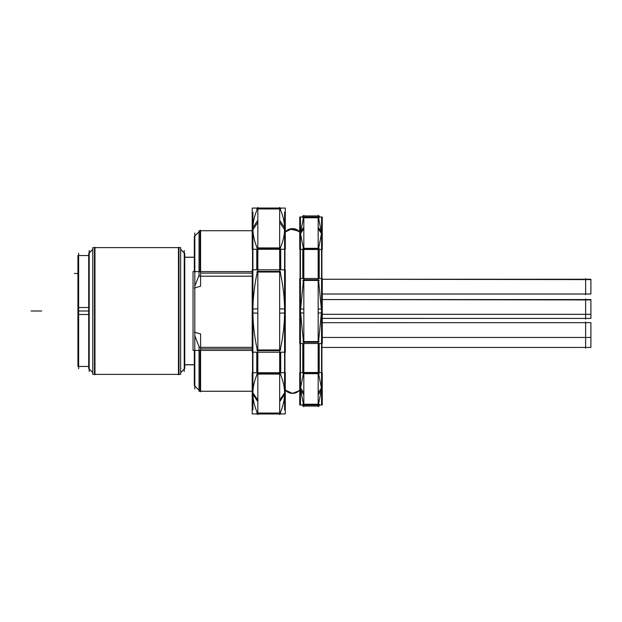<?xml version="1.0" encoding="UTF-8"?>
<svg xmlns="http://www.w3.org/2000/svg" width="622" height="622" viewBox="0 0 622 622"><rect width="100%" height="100%" fill="white"/><g stroke="black" fill="none" stroke-linecap="round" stroke-linejoin="round"><path stroke-width="0.93" d="M92.787 249.438L88.697 253.519L88.697 368.597L92.787 372.562M92.787 249.313L88.697 253.403L92.787 249.313M94.474 374.374L94.474 247.626L92.787 247.626L92.787 374.374L180.66 374.374L94.972 374.374L180.66 374.374L94.972 374.374L180.66 374.374L180.66 247.626L92.787 247.626L94.474 247.626L94.474 374.374L92.787 374.374L94.474 374.374M178.973 247.626L178.973 374.374L178.973 247.626M94.972 247.626L180.66 247.626L94.972 247.626M180.66 372.687L184.75 368.597L180.66 372.687M180.66 249.438L184.75 253.519L180.66 249.313L184.75 253.403L184.75 368.597L180.66 372.562M184.75 364.803L194.321 364.803L184.75 364.803M184.75 257.197L194.321 257.197L184.75 257.197M194.321 271.596L194.321 236.508L199.04 231.804M252.905 230.723L200.097 230.723L200.097 271.596L200.097 230.723L200.595 230.233L200.595 286.159L194.321 288.087M194.818 286.182L199.04 275.398L194.818 286.182M257.485 248.481C254.46 241.81 252.936 235.209 252.905 228.678C252.944 222.116 254.468 215.515 257.485 208.868C254.468 215.515 252.944 222.116 252.905 228.678C252.936 235.209 254.46 241.81 257.485 248.481M257.485 269.808L257.485 249.274L257.485 269.808M252.905 311C252.944 297.884 254.468 284.682 257.485 271.394C254.468 284.682 252.944 297.884 252.905 311C252.936 324.07 254.46 337.272 257.485 350.606C254.46 337.272 252.936 324.07 252.905 311M257.835 208.868L279.667 208.868L257.835 208.868M279.667 248.481L257.835 248.481L279.667 248.481M280.024 248.481C283.041 241.81 284.565 235.209 284.596 228.678C284.557 222.116 283.033 215.515 280.024 208.868C283.033 215.515 284.557 222.116 284.596 228.678C284.565 235.209 283.041 241.81 280.024 248.481M280.724 208.082L257.485 208.02M280.024 413.132C283.041 406.461 284.565 399.86 284.596 393.322C284.557 386.767 283.033 380.166 280.024 373.519C283.033 380.166 284.557 386.767 284.596 393.322C284.565 399.86 283.041 406.461 280.024 413.132M280.724 413.918L256.777 413.918M257.485 413.98L256.777 413.98M279.667 413.132L257.835 413.132L279.667 413.132M257.485 413.132C254.46 406.461 252.936 399.86 252.905 393.322C252.944 386.767 254.468 380.166 257.485 373.519C254.468 380.166 252.944 386.767 252.905 393.322C252.936 399.86 254.46 406.461 257.485 413.132M257.835 373.519L279.667 373.519L257.835 373.519M280.024 350.606C283.041 337.264 284.565 324.062 284.596 311C284.557 297.891 283.033 284.689 280.024 271.394C283.033 284.689 284.557 297.891 284.596 311C284.565 324.062 283.041 337.264 280.024 350.606M280.024 352.192L280.024 372.726L280.024 352.192M257.835 271.394L279.667 271.394L257.835 271.394M279.667 350.606L257.835 350.606L279.667 350.606M280.024 249.274L280.024 269.808L280.024 249.274M257.485 372.726L257.485 352.192L257.485 372.726M299.19 390.647L299.734 390.064A9.509 9.509 0 0 1 285.296 390.064L287.03 391.642M299.734 231.936A9.509 9.509 0 0 0 285.296 231.936A9.509 9.509 0 0 1 299.734 231.936A9.509 9.509 0 0 0 285.296 231.936A9.509 9.509 0 0 1 299.734 231.936L292.418 228.616L285.296 231.936L289.735 229.028L298.933 231.112L299.734 231.936M319.218 217L319.218 215.943L318.511 215.943L318.511 217L318.511 215.943L303.489 215.943L303.489 217L303.489 215.943M303.839 217.63L318.161 217.63L303.839 217.63M318.511 217.63L321.558 233.25L318.511 248.87L321.558 233.25L318.511 217.63M318.511 343.492L318.511 372.508L318.511 343.492M321.558 311L318.511 342.24L321.558 311L318.511 279.76L321.558 311M318.511 373.13L321.558 388.75L318.511 404.37L321.558 388.75L318.511 373.13M318.161 342.24L303.839 342.24L318.161 342.24M303.839 373.13L318.161 373.13L303.839 373.13M303.489 372.508L303.489 343.492L303.489 372.508M303.839 279.76L318.161 279.76L303.839 279.76M303.489 279.76L300.442 311L303.489 342.24L300.442 311L303.489 279.76M303.489 373.13L300.442 388.75L303.489 404.37L300.442 388.75L303.489 373.13M318.161 404.37L303.839 404.37L318.161 404.37M302.782 405L302.782 406.057L303.489 406.057L303.489 405L303.489 406.057L302.782 406.057L319.218 406.057L318.511 406.057L318.511 405L318.511 406.057L319.218 406.057L303.839 406.057M300.442 233.25L303.489 248.87L300.442 233.25L303.489 217.63L300.442 233.25M303.489 278.508L303.489 249.492L303.489 278.508M318.161 248.87L303.839 248.87L318.161 248.87M318.511 249.492L318.511 278.508L318.511 249.492M321.916 347.441L590.9 347.441L321.916 347.441L590.9 347.441L321.916 347.441L590.9 347.441L590.9 337.451L322.266 337.451L590.9 337.451L590.9 322.662L322.266 322.694M590.9 337.451L322.266 337.451L590.9 337.451L322.266 337.451L585.621 337.451L585.621 348.141M322.266 294.004L590.9 294.004L590.9 279.247L322.266 279.247L590.9 279.605M322.266 294.035L590.9 294.035L322.266 294.035M322.266 314.32L590.9 314.32L590.9 299.563L322.266 299.563L590.9 299.928M322.266 318.363L590.9 318.394L590.9 314.351L322.266 314.351L585.621 314.351L585.621 319.094M322.266 318.394L590.9 318.394L322.266 318.394M252.205 348.895L200.595 348.895L252.205 348.895M199.382 347.356L194.818 335.818L199.382 347.356M200.595 273.105L252.205 273.105L200.595 273.105M252.205 391.254L199.04 391.254L252.205 391.277L199.04 391.277L199.04 347.356L252.205 347.356M199.04 391.277L200.097 391.277L200.097 350.404L200.097 391.277L199.04 391.277L252.205 391.277M78.629 368.745L78.629 253.255M88.697 314.483L77.929 314.483L77.929 255.549L88.697 255.549M89.195 371.42L89.195 250.58M94.972 247.253L94.972 374.747M178.475 247.253L178.475 374.747M184.252 250.58L184.252 371.42M194.818 388.991L194.818 233.009M194.321 236.523L199.04 231.781M200.595 230.257L200.097 230.723L200.595 230.233M252.905 409.859L252.905 212.141M252.555 312.975L257.835 313.169L257.835 220.227L252.555 228.227M252.555 269.808L252.555 249.274M252.205 208.082L285.296 208.082L285.296 249.274L252.205 249.274L252.205 208.082M284.946 230.21L279.667 222.396L279.667 207.414M279.667 414.586L279.667 400.164L284.946 392.303M284.596 409.867L284.596 212.055M280.724 413.039L256.777 413.039M280.724 413.98L257.835 413.98M257.835 414.586L257.835 400.164L252.555 392.303M252.205 372.726L285.296 372.726L285.296 413.918L252.205 413.918L252.205 372.726M284.946 309.025L279.667 308.831L279.667 401.773L284.946 393.773M284.946 352.192L284.946 372.726M252.205 352.192L252.205 269.808L285.296 269.808L285.296 352.192L252.205 352.192M284.946 228.227L279.667 220.227L279.667 313.169L284.946 312.975M284.946 249.274L284.946 269.808M280.724 247.921L256.777 247.921M280.724 249.274L280.724 269.808M280.724 272.039L256.777 272.039M256.777 249.274L256.777 269.808M280.724 349.961L256.777 349.961M280.724 352.192L280.724 372.726M280.724 374.079L256.777 374.079M256.777 352.192L256.777 372.726M252.555 393.773L257.835 401.773L257.835 308.831L252.555 309.025M252.555 372.726L252.555 352.192M285.296 232.092A9.509 9.485 0 0 1 299.734 232.092M285.296 389.908A9.509 9.485 -0 0 0 299.734 389.908M300.442 404.37L300.442 217.63M303.839 215.336L303.839 228.655L300.084 234.245M319.218 217.762L302.782 217.762M318.161 215.943L302.782 215.943L302.782 217M318.161 215.329L318.161 228.655L321.916 234.245M321.558 217.63L321.558 404.37M321.916 309.134L318.161 308.994L318.161 394.838L321.916 389.139M321.916 343.492L321.916 372.508M319.218 341.564L302.782 341.564M319.218 343.492L319.218 372.508M319.218 373.674L302.782 373.674M302.782 343.492L302.782 372.508M299.734 278.508L322.266 278.508L322.266 343.492L299.734 343.492L299.734 278.508M300.084 389.139L303.839 394.838L303.839 308.994L300.084 309.134M300.084 372.508L300.084 343.492M299.734 372.508L322.266 372.508L322.266 405L299.734 405L299.734 372.508M300.084 387.273L303.839 392.832L303.839 406.671M321.916 387.273L318.161 392.832L318.161 406.671M319.218 404.238L302.782 404.238M319.218 405L319.218 406.057M300.084 312.866L303.839 313.006L303.839 227.162L300.084 232.861M300.084 278.508L300.084 249.492M299.734 217L322.266 217L322.266 249.492L299.734 249.492L299.734 217M321.916 232.861L318.161 227.162L318.161 313.006L321.916 312.866M321.916 249.492L321.916 278.508M319.218 248.326L302.782 248.326M319.218 249.492L319.218 278.508M319.218 280.436L302.782 280.436M302.782 249.492L302.782 278.508M585.621 338.15L585.621 321.963M590.9 279.278L322.266 279.278M585.621 294.735L585.621 278.547M590.9 299.594L322.266 299.594M585.621 315.051L585.621 298.863M280.724 208.961L256.777 208.961M279.667 208.02L256.777 208.082M252.555 230.21L257.835 222.396L257.835 207.414M252.205 271.596L193.045 271.596L193.045 350.404L252.205 350.404M194.818 385.99L199.04 390.219L194.321 385.492L194.321 350.404M194.321 332.156L200.595 333.936L200.595 391.767M252.205 276.199L199.04 276.199L199.04 230.723L200.097 230.723M194.321 364.702L184.75 364.702M194.321 257.298L184.75 257.298M88.697 307.517L77.929 307.517L77.929 366.451L88.697 366.451M78.629 311L88.697 311M299.734 390.064A9.509 9.509 0 0 1 285.296 390.064L292.418 393.384L298.933 390.888L299.734 390.064M322.266 337.451L585.621 337.451M590.9 314.351L585.621 314.351M31.1 311L41.658 311L31.1 311M303.489 406.057L302.782 406.057M77.929 273.501L74.407 273.501M89.195 255.549L78.629 255.549M78.629 366.451L89.195 366.451M291.283 393.306L295.738 392.824M252.205 230.723L200.121 230.723"/></g></svg>
